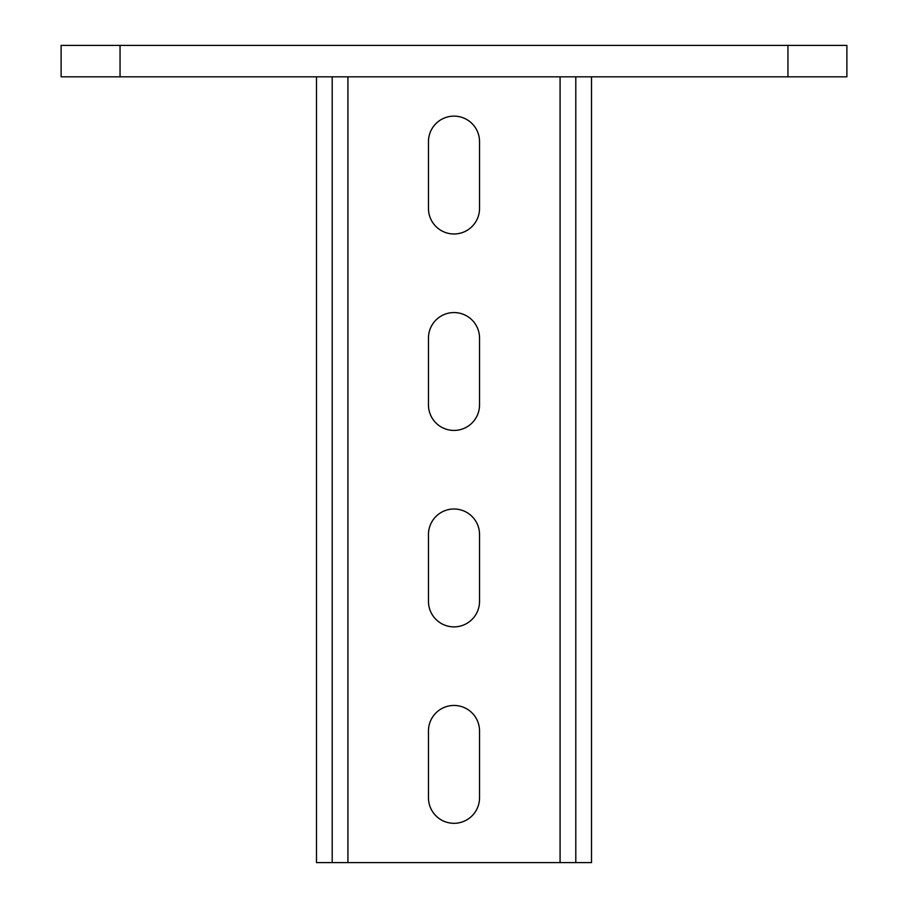 <?xml version="1.0" encoding="UTF-8"?>
<svg xmlns="http://www.w3.org/2000/svg" width="908" height="908" viewBox="0 0 908 908"><rect width="100%" height="100%" fill="white"/><g stroke="black" fill="none" stroke-linecap="round" stroke-linejoin="round"><path stroke-width="1.36" d="M120.049 76.828L61.12 76.828L61.12 45.4L120.049 45.4L120.049 76.828L787.951 76.828L787.951 45.4L846.88 45.4L846.88 76.828L787.951 76.828M787.951 45.4L120.049 45.4M591.505 76.828L591.505 862.6L575.797 862.6L575.797 76.828M332.203 76.828L332.203 862.6L575.797 862.6M316.495 76.828L316.495 862.6L332.203 862.6M428.462 208.443L428.462 141.659A25.538 25.538 0 0 1 454 116.122A25.538 25.538 0 0 1 479.538 141.659L479.538 208.443A25.538 25.538 0 0 1 454 233.98A25.538 25.538 0 0 1 428.462 208.443M428.462 404.889L428.462 338.094A25.538 25.538 0 0 1 454 312.556A25.538 25.538 0 0 1 479.538 338.094L479.538 404.889A25.538 25.538 0 0 1 454 430.426A25.538 25.538 0 0 1 428.462 404.889M428.462 601.334L428.462 534.54A25.538 25.538 0 0 1 454 509.002A25.538 25.538 0 0 1 479.538 534.54L479.538 601.334A25.538 25.538 0 0 1 454 626.872A25.538 25.538 0 0 1 428.462 601.334M428.462 797.769L428.462 730.985A25.538 25.538 0 0 1 454 705.448A25.538 25.538 0 0 1 479.538 730.985L479.538 797.769A25.538 25.538 0 0 1 454 823.306A25.538 25.538 0 0 1 428.462 797.769M347.923 862.6L347.923 76.828M560.077 862.6L560.077 76.828"/></g></svg>
